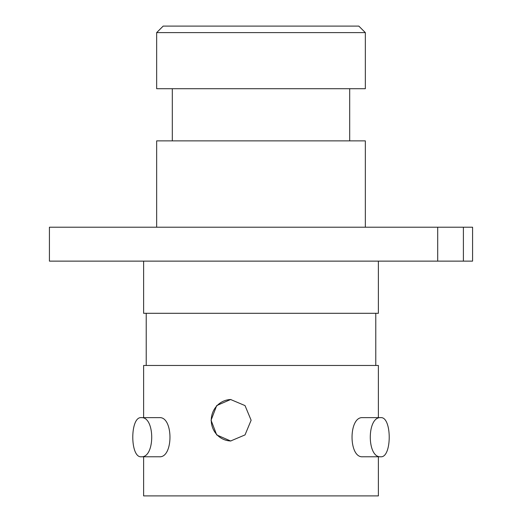 <?xml version="1.0" encoding="UTF-8"?>
<svg xmlns="http://www.w3.org/2000/svg" width="522" height="522" viewBox="0 0 522 522"><rect width="100%" height="100%" fill="white"/><g stroke="black" fill="none" stroke-linecap="round" stroke-linejoin="round"><path stroke-width="0.78" d="M437.704 227.22L472.58 227.22L472.58 261.13L437.704 261.13L437.704 227.22L49.42 227.22L49.42 261.13L437.704 261.13M156.659 32.618L163.177 26.1L358.823 26.1L365.341 32.618L156.659 32.618L156.659 88.707L365.341 88.707L365.341 32.618M211.064 420.249L216.695 405.581L230.62 399.513L245.027 405.594L251.128 420.249L245.027 434.911L230.62 440.992L216.695 434.924L211.064 420.249M230.952 399.519A20.736 20.032 -90 0 0 211.26 420.249A20.736 20.032 -90 0 0 230.959 440.986M159.34 417.646C173.48 416.439 173.532 457.944 159.34 456.77L141.266 456.77C129.958 457.97 129.958 416.445 141.266 417.646L159.34 417.646M380.734 456.77L362.659 456.77C348.507 457.97 348.494 416.445 362.659 417.646L380.734 417.646C392.022 416.439 392.061 457.944 380.734 456.77C366.809 457.97 366.803 416.445 380.734 417.646M378.385 417.646L378.385 365.472L143.615 365.472L143.615 417.646M143.615 456.77L143.615 495.9L378.385 495.9L378.385 456.77M146.225 313.304L146.225 365.472M375.775 313.304L375.775 365.472M143.615 261.13L143.615 313.304L378.385 313.304L378.385 261.13M365.341 227.22L365.341 140.875L156.659 140.875L156.659 227.22M172.312 88.707L172.312 140.875M349.688 88.707L349.688 140.875M141.266 417.646C155.171 416.439 155.223 457.944 141.266 456.77M463.399 227.22L463.399 261.13"/></g></svg>
